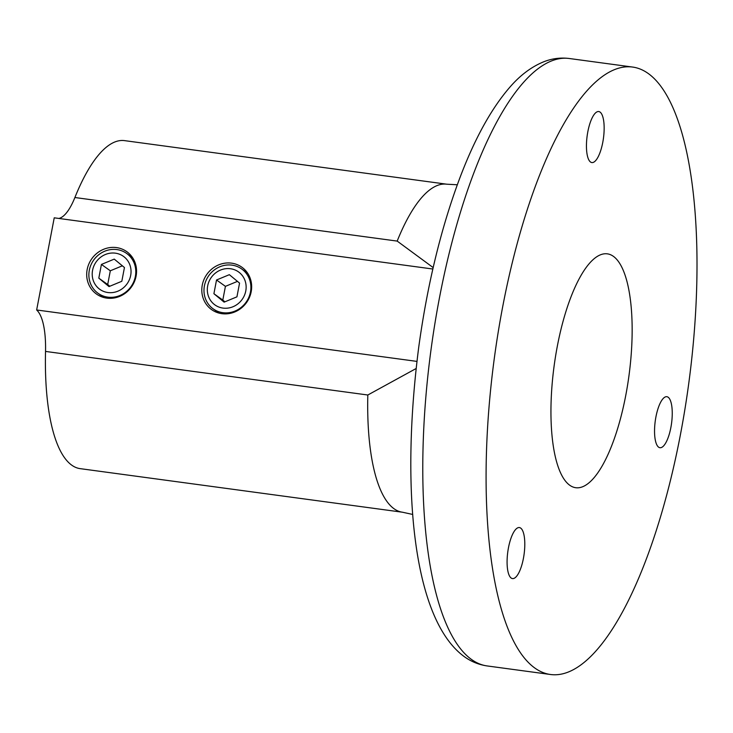 <?xml version="1.0" encoding="UTF-8"?>
<svg xmlns="http://www.w3.org/2000/svg" width="733" height="733" viewBox="0 0 733 733"><rect width="100%" height="100%" fill="white"/><g stroke="black" fill="none" stroke-linecap="round" stroke-linejoin="round"><path stroke-width="1.1" d="M613.374 256.33A117.995 37.74 97.7 0 0 607.355 253.847A117.995 37.74 97.7 0 0 555.605 355.945A117.995 37.74 97.7 0 0 569.715 485.228A117.995 37.74 97.7 0 0 575.735 487.711A117.995 37.74 97.7 0 0 627.494 385.613A117.995 37.74 97.7 0 0 613.374 256.33M221.907 313.678A26.049 24.336 -54.4 0 0 249.449 297.387A26.049 24.336 -54.4 0 0 241.89 267.224A26.049 24.336 -54.4 0 0 231.546 263.147A26.049 24.336 -54.4 0 0 204.012 279.438A26.049 24.336 -54.4 0 0 211.571 309.592A26.049 24.336 -54.4 0 0 221.907 313.678M106.807 298.111A26.049 24.336 -54.4 0 0 134.35 281.82A26.049 24.336 -54.4 0 0 126.791 251.666A26.049 24.336 -54.4 0 0 116.446 247.58A26.049 24.336 -54.4 0 0 88.904 263.88A26.049 24.336 -54.4 0 0 96.463 294.034A26.049 24.336 -54.4 0 0 106.807 298.111M534.843 668.047A306.476 98.02 97.7 0 0 550.483 674.497A306.476 98.02 97.7 0 0 684.906 409.307A306.476 98.02 97.7 0 0 648.256 73.52A306.476 98.02 97.7 0 0 632.616 67.06A306.476 98.02 97.7 0 0 498.183 332.251A306.476 98.02 97.7 0 0 534.843 668.047M590.541 162.03A25.747 8.237 -82.3 0 1 587.463 133.818A25.747 8.237 -82.3 0 1 598.751 111.544A25.747 8.237 -82.3 0 1 600.061 112.085A25.747 8.237 -82.3 0 1 603.14 140.296A25.747 8.237 -82.3 0 1 591.852 162.57A25.747 8.237 -82.3 0 1 590.541 162.03M511.176 578.044A25.747 8.237 -82.3 0 1 508.097 549.842A25.747 8.237 -82.3 0 1 519.395 527.558A25.747 8.237 -82.3 0 1 520.705 528.108A25.747 8.237 -82.3 0 1 523.783 556.31A25.747 8.237 -82.3 0 1 512.495 578.584A25.747 8.237 -82.3 0 1 511.176 578.044M658.637 447.176A25.747 8.237 -82.3 0 1 655.559 418.974A25.747 8.237 -82.3 0 1 666.847 396.7A25.747 8.237 -82.3 0 1 668.157 397.24A25.747 8.237 -82.3 0 1 671.236 425.442A25.747 8.237 -82.3 0 1 659.947 447.716A25.747 8.237 -82.3 0 1 658.637 447.176M416.097 368.534L367.819 395.005L45.528 351.428A165.502 52.932 97.7 0 0 71.733 465.153A165.502 52.932 97.7 0 0 80.172 468.644L402.472 512.22L412.725 514.456M457.31 184.771L446.818 184.203A165.502 52.932 97.7 0 0 397.185 241.093L433.176 267.591M446.818 184.203L124.528 140.626A165.502 52.932 97.7 0 0 74.894 197.516L397.185 241.093M45.528 351.428A61.297 19.608 97.7 0 0 36.65 309.977L54.233 217.82L432.846 269.02M58.906 218.452A61.297 19.608 97.7 0 0 74.894 197.516M416.921 361.396L36.65 309.977M115.374 253.169A20.286 18.948 -54.4 0 0 92.578 270.275A20.286 18.948 -54.4 0 0 107.87 292.522A20.286 18.948 -54.4 0 0 130.676 275.425A20.286 18.948 -54.4 0 0 115.374 253.169M116.868 249.577A24.519 22.906 -54.4 0 0 90.947 264.915A24.519 22.906 -54.4 0 0 98.066 293.292A24.519 22.906 -54.4 0 0 107.797 297.14A24.519 22.906 -54.4 0 0 133.718 281.802A24.519 22.906 -54.4 0 0 126.607 253.416A24.519 22.906 -54.4 0 0 116.868 249.577M101.42 264.43L98.808 278.155L109.006 286.576L121.825 281.27L124.445 267.536L114.247 259.115L101.42 264.43L110.317 270.789L122.347 265.813M110.317 270.789L107.696 284.523L109.794 286.255M107.696 284.523L98.808 278.155M230.483 268.736A20.286 18.948 -54.4 0 0 207.686 285.833A20.286 18.948 -54.4 0 0 222.979 308.089A20.286 18.948 -54.4 0 0 245.775 290.983A20.286 18.948 -54.4 0 0 230.483 268.736M231.976 265.135A24.519 22.906 -54.4 0 0 206.055 280.473A24.519 22.906 -54.4 0 0 213.166 308.859A24.519 22.906 -54.4 0 0 222.905 312.698A24.519 22.906 -54.4 0 0 248.826 297.36A24.519 22.906 -54.4 0 0 241.707 268.984A24.519 22.906 -54.4 0 0 231.976 265.135M216.528 279.988L213.908 293.722L224.115 302.143L236.933 296.838L239.554 283.103L229.347 274.683L216.528 279.988L225.425 286.356L237.455 281.371M225.425 286.356L222.805 300.081L224.903 301.813M222.805 300.081L213.908 293.722M487.17 665.94C478.786 664.721 471.145 661.606 464.236 656.603C412.597 618.982 400.594 487.207 418.809 346.608C427.476 283.946 441.174 227.688 459.893 177.817C474.581 138.977 491.156 108.86 509.618 87.465C519.944 75.444 531.297 66.886 543.684 61.801C551.986 58.512 560.525 57.412 569.303 58.503A306.476 98.02 97.7 0 0 434.88 323.693A306.476 98.02 97.7 0 0 471.53 659.48A306.476 98.02 97.7 0 0 487.17 665.94L550.483 674.497M367.819 395.005A165.502 52.932 97.7 0 0 394.024 508.739A165.502 52.932 97.7 0 0 402.472 512.22M569.303 58.503L632.616 67.06M104.04 297.571L98.066 293.292M132.581 257.695L126.607 253.416M219.149 313.138L213.166 308.859M247.69 273.262L241.707 268.984"/></g></svg>
